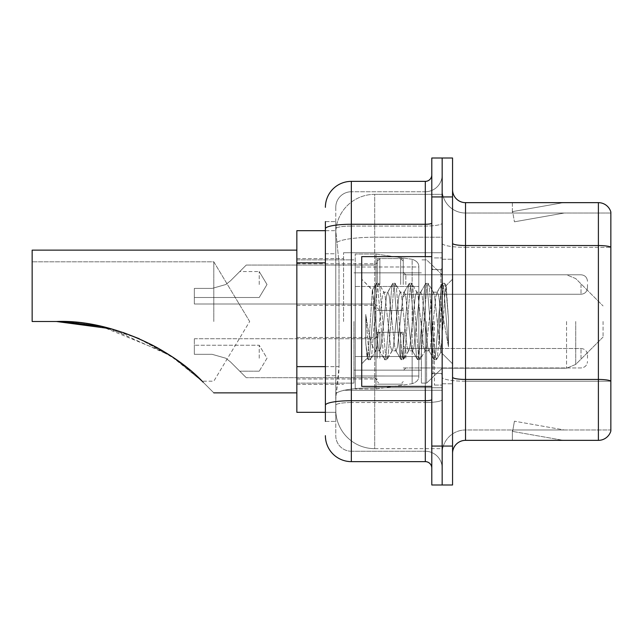 <?xml version="1.0" encoding="UTF-8"?>
<svg xmlns="http://www.w3.org/2000/svg" width="643" height="643" viewBox="0 0 643 643"><rect width="100%" height="100%" fill="white"/><g stroke="black" fill="none" stroke-linecap="round" stroke-linejoin="round"><path stroke-width="0.48" stroke-dasharray="3.21 2.41" d="M442.167 321.5L442.167 252.731L442.167 321.5M343.555 321.5L343.555 252.731L343.555 321.5M377.296 284.519L377.296 258.566L377.296 284.519M296.849 284.519L296.849 263.759L296.849 284.519M377.296 358.223L377.296 332.27L377.296 358.223M296.849 358.223L296.849 337.462L296.849 358.223M403.241 284.519L403.241 258.566L403.241 284.519M403.241 358.223L403.241 332.27L403.241 358.223M442.167 358.223L442.167 348.49L442.167 358.223M325.39 366.639L339.022 366.639L338.773 373.398L335.927 396.755L339.022 366.639L339.022 262.842L339.022 366.639L296.849 366.639L296.849 412.324L335.863 412.324L335.775 409.736A38.926 38.926 0 0 0 374.7 448.661L442.167 448.661L442.167 387.745L442.167 448.661L374.7 448.661L374.7 387.745L374.7 448.661A38.926 38.926 0 0 1 335.775 409.736L335.775 401.811L335.863 412.324L325.39 412.324M335.927 396.755L335.775 401.811L335.927 396.755M296.849 321.5L296.849 392.865L296.849 321.5M374.7 194.339L442.167 194.339L442.167 237.227L442.167 194.339L374.7 194.339A38.926 38.926 0 0 0 335.831 231.207L339.022 262.842L335.831 231.207A38.926 38.926 0 0 1 374.7 194.339L374.7 237.227L442.167 237.227L442.167 387.745L442.167 237.227L374.7 237.227L374.7 194.339A38.926 38.926 0 0 0 335.831 231.207M442.167 284.519L442.167 294.253L442.167 284.519M325.39 253.76L335.775 253.76L335.775 375.721L335.775 221.594L335.775 253.76L325.39 253.76L325.39 375.721L325.39 230.676L335.863 230.676L296.849 230.676L296.849 366.639M325.39 421.406L335.775 421.406L325.39 421.406L325.39 375.721L335.775 375.721L335.775 421.406L335.775 375.721L325.39 375.721M325.39 435.681A25.953 25.953 0 0 0 351.343 461.634L351.343 451.249A15.569 15.569 0 0 1 335.775 435.681L335.775 228.763L335.775 435.681A15.569 15.569 0 0 0 351.343 451.249L425.304 451.249L425.304 409.736L425.304 461.634A6.486 6.486 0 0 1 431.791 468.12L431.791 174.88L431.791 468.12M442.167 409.736L442.167 223.129L442.167 409.736M431.791 321.5L431.791 386.379L431.791 321.5M431.791 196.935L431.791 158.009L442.167 158.009L442.167 196.935L442.167 158.009L452.551 158.009L452.551 196.935L442.167 196.935L442.167 446.065L442.167 196.935L431.791 196.935L431.791 446.065L442.167 446.065L442.167 484.991L442.167 446.065L452.551 446.065L452.551 196.935M452.551 446.065L452.551 484.991L431.791 484.991L431.791 446.065M442.167 174.88L442.167 223.129L442.167 174.88A16.871 16.871 0 0 1 425.304 191.751A16.871 16.871 0 0 0 442.167 174.88A16.871 16.871 0 0 1 425.304 191.751L425.304 451.249L351.343 451.249L351.343 402.526L425.304 402.526A16.871 2.926 0 0 0 442.167 399.592A16.871 2.926 0 0 1 425.304 402.526L425.304 191.751L351.343 191.751L425.304 191.751M325.39 221.594L335.775 221.594L325.39 221.594L325.39 405.227A25.953 4.509 180 0 1 351.343 400.718L351.343 181.366A25.953 25.953 0 0 0 325.39 207.319A25.953 25.953 0 0 1 351.343 181.366L425.304 181.366A6.486 6.486 0 0 0 431.791 174.88A6.486 6.486 0 0 1 425.304 181.366L425.304 409.736L425.304 402.526L351.343 402.526L351.343 191.751L351.343 226.055L425.304 226.055A16.871 2.926 0 0 0 442.167 223.129A16.871 2.926 0 0 1 425.304 226.055L351.343 226.055L351.343 409.736L351.343 400.718L425.304 400.718A6.486 1.125 0 0 0 431.791 399.592M351.343 461.634L425.304 461.634M325.39 405.227L325.39 409.736M335.775 207.319L335.775 228.763L335.775 207.319A15.569 15.569 0 0 1 351.343 191.751A15.569 15.569 0 0 0 335.775 207.319A15.569 15.569 0 0 1 351.343 191.751M442.167 468.12A16.871 16.871 0 0 0 425.304 451.249A16.871 16.871 0 0 1 442.167 468.12A16.871 16.871 0 0 0 425.304 451.249M452.551 321.5L452.551 259.217L452.551 321.5M434.387 321.5L434.387 385.077L434.387 321.5M442.167 388.452L442.167 243.279L442.167 388.452M598.392 440.351L465.524 440.351L465.524 247.338L610.85 247.338L465.524 247.338L465.524 213.026L610.85 213.026L610.85 247.338L610.85 213.026L465.524 213.026L465.524 381.243L610.85 381.243L610.85 247.338L610.85 381.243L465.524 381.243L465.524 429.974A23.357 23.357 0 0 0 442.167 453.331A23.357 23.357 0 0 1 465.524 429.974L610.85 429.974L610.85 211.989A12.973 12.973 0 0 0 598.392 202.649L598.392 440.351A12.973 12.973 0 0 0 610.85 431.011L610.85 388.452L610.85 429.974L465.524 429.974L465.524 202.649A12.973 12.973 0 0 1 452.551 189.669L452.551 243.279L452.551 189.669M452.551 453.331L452.551 243.279L452.551 453.331A12.973 12.973 0 0 1 465.524 440.351M442.167 189.669L442.167 243.279L442.167 189.669A23.357 23.357 0 0 0 465.524 213.026A23.357 23.357 0 0 1 442.167 189.669A23.357 23.357 0 0 0 465.524 213.026M562.464 440.198A10.376 10.376 0 0 0 564.265 440.351L512.367 440.351L564.265 440.351A10.376 10.376 0 0 1 562.464 440.198A10.376 10.376 0 0 0 564.265 440.351A10.376 10.376 0 0 1 562.464 440.198A10.376 10.376 0 0 0 564.265 440.351A10.376 10.376 0 0 1 562.464 440.198A10.376 10.376 0 0 0 564.265 440.351A10.376 10.376 0 0 1 562.464 440.198A10.376 10.376 0 0 0 564.265 440.351A10.376 10.376 0 0 1 562.464 440.198L512.632 431.413L562.464 440.198M512.367 429.974L512.367 440.351L512.367 429.974L512.881 429.974L512.632 431.413L512.881 429.974L512.367 429.974L512.367 440.351L512.367 429.974L512.881 429.974L512.632 431.413L512.881 429.974L512.367 429.974L512.367 440.351L512.367 429.974L512.881 429.974L512.632 431.413L512.881 429.974L512.367 429.974L512.367 440.351L512.367 429.974L512.881 429.974L512.632 431.413L512.881 429.974L512.367 429.974L512.367 440.351L512.367 429.974L512.881 429.974L512.632 431.413L512.881 429.974L512.367 429.974M610.85 211.989A12.973 12.973 0 0 0 598.392 202.649L465.524 202.649M564.265 202.649L512.367 202.649L564.265 202.649A10.376 10.376 0 0 0 562.464 202.802A10.376 10.376 0 0 1 564.265 202.649A10.376 10.376 0 0 0 562.464 202.802A10.376 10.376 0 0 1 564.265 202.649A10.376 10.376 0 0 0 562.464 202.802A10.376 10.376 0 0 1 564.265 202.649A10.376 10.376 0 0 0 562.464 202.802A10.376 10.376 0 0 1 564.265 202.649A10.376 10.376 0 0 0 562.464 202.802A10.376 10.376 0 0 1 564.265 202.649M564.265 429.974L512.881 429.974L564.265 429.974L512.881 429.974L564.265 429.974L512.881 429.974L564.265 429.974L512.881 429.974L564.265 429.974L512.881 429.974L564.265 429.974L514.432 421.189L512.881 429.974L514.432 421.189L512.881 429.974L514.432 421.189L512.881 429.974L514.432 421.189L512.881 429.974L514.432 421.189L512.881 429.974L514.432 421.189L564.265 429.974M512.881 213.026L512.367 213.026L512.881 213.026L512.367 213.026L512.881 213.026L512.367 213.026L512.881 213.026L512.367 213.026L512.881 213.026L512.367 213.026L512.881 213.026L512.632 211.587L562.464 202.802L512.632 211.587L512.881 213.026L512.632 211.587L562.464 202.802L512.632 211.587L512.881 213.026L512.632 211.587L562.464 202.802L512.632 211.587L512.881 213.026L512.632 211.587L562.464 202.802L512.632 211.587L512.881 213.026L512.632 211.587L562.464 202.802L512.632 211.587L512.881 213.026L564.265 213.026L512.881 213.026L564.265 213.026L512.881 213.026L564.265 213.026L512.881 213.026L564.265 213.026L512.881 213.026L564.265 213.026L512.881 213.026L514.432 221.811L512.881 213.026M512.367 202.649L512.367 213.026L512.367 202.649M564.265 213.026L514.432 221.811L564.265 213.026M431.791 386.379L361.72 386.379L361.72 256.621L361.72 363.809L361.72 256.621L431.791 256.621M391.989 321.5L389.24 296.101L387.866 292.171L387.432 292.541L386.499 296.101L381.002 346.899L379.627 350.829L379.193 350.459L378.253 346.899L372.345 290.162L368.648 346.874L367.378 358.151L365.779 343.282L365.779 314.459L366.872 321.5C369.227 337.27 371.839 346.609 374.7 349.527L374.7 321.5L374.7 349.527L375.512 350.829L374.7 349.527C371.839 346.609 369.227 337.27 366.872 321.5L365.779 314.459L368.986 354.631L370.36 359.75L368.986 354.631L365.779 314.459L365.779 343.282L367.965 359.461L365.779 343.282L367.153 358.071L368.302 359.75L367.153 358.079L361.72 363.809L367.378 358.151L368.648 346.874L372.345 290.162L376.203 283.539L375.166 288.369L369.677 354.631L368.302 359.75L370.698 359.461L368.302 359.75L369.677 354.631L375.166 288.369L376.541 283.25L372.345 290.162L361.72 279.191L372.602 290.073L374.7 312.345L374.7 321.5L374.7 312.345L378.253 346.899L379.193 350.459L384.442 359.461L383.405 354.631L377.915 288.369L376.541 283.25L378.598 283.25L377.224 288.369L371.734 354.631L370.698 359.461L375.946 350.459L375.512 350.829L379.627 350.829L384.442 359.461L383.405 354.631L377.915 288.369L376.541 283.25L378.598 283.25L377.224 288.369L371.734 354.631L370.698 359.461L375.512 350.829L379.627 350.829L381.002 346.899L386.499 296.101L387.432 292.541L392.68 283.539L391.643 288.369L386.154 354.631L384.779 359.75L384.442 359.461L386.837 359.75L385.462 354.631L379.973 288.369L378.598 283.25L384.184 292.541L383.75 292.171L382.376 296.101L376.886 346.899L375.946 350.459L376.886 346.899L382.376 296.101L383.75 292.171L387.866 292.171L392.68 283.539L391.643 288.369L386.154 354.631L384.779 359.75L386.837 359.75L385.462 354.631L379.973 288.369L378.936 283.539L383.75 292.171L387.866 292.171L389.24 296.101L394.738 346.899L395.67 350.459L394.738 346.899L391.989 321.5M387.866 321.5L385.125 296.101L384.184 292.541L385.125 296.101L390.614 346.899L391.989 350.829L390.614 346.899L387.866 321.5M408.466 321.5L405.717 296.101L404.351 292.171L403.917 292.541L402.976 296.101L397.478 346.899L396.112 350.829L395.67 350.459L400.919 359.461L399.882 354.631L394.392 288.369L393.018 283.25L392.68 283.539L395.075 283.25L393.709 288.369L388.211 354.631L386.837 359.75L392.423 350.459L391.989 350.829L396.112 350.829L400.919 359.461L399.882 354.631L394.392 288.369L393.018 283.25L395.075 283.25L393.709 288.369L388.211 354.631L387.174 359.461L391.989 350.829L396.112 350.829L397.478 346.899L402.976 296.101L403.917 292.541L409.157 283.539L408.12 288.369L402.631 354.631L401.256 359.75L400.919 359.461L403.314 359.75L401.947 354.631L396.45 288.369L395.075 283.25L400.661 292.541L400.227 292.171L398.853 296.101L393.363 346.899L392.423 350.459L393.363 346.899L398.853 296.101L400.227 292.171L404.351 292.171L409.157 283.539L408.12 288.369L402.631 354.631L401.256 359.75L403.314 359.75L401.947 354.631L396.45 288.369L395.413 283.539L400.227 292.171L404.351 292.171L405.717 296.101L411.215 346.899L412.155 350.459L411.215 346.899L408.466 321.5M404.351 321.5L401.602 296.101L400.661 292.541L401.602 296.101L407.091 346.899L408.466 350.829L407.091 346.899L404.351 321.5M424.943 321.5L422.202 296.101L420.827 292.171L420.393 292.541L419.453 296.101L413.963 346.899L412.589 350.829L412.155 350.459L417.403 359.461L416.367 354.631L410.869 288.369L409.495 283.25L409.157 283.539L411.56 283.25L410.186 288.369L404.688 354.631L403.314 359.75L408.9 350.459L408.466 350.829L412.589 350.829L417.403 359.461L416.367 354.631L410.869 288.369L409.495 283.25L411.56 283.25L410.186 288.369L404.688 354.631L403.651 359.461L408.466 350.829L412.589 350.829L413.963 346.899L419.453 296.101L420.393 292.541L425.642 283.539L424.605 288.369L419.107 354.631L417.733 359.75L417.403 359.461L419.799 359.75L418.424 354.631L412.927 288.369L411.56 283.25L417.138 292.541L416.704 292.171L415.33 296.101L409.84 346.899L408.9 350.459L409.84 346.899L415.33 296.101L416.704 292.171L420.827 292.171L425.642 283.539L424.605 288.369L419.107 354.631L417.733 359.75L419.799 359.75L418.424 354.631L412.927 288.369L411.89 283.539L416.704 292.171L420.827 292.171L422.202 296.101L427.691 346.899L428.632 350.459L427.691 346.899L424.943 321.5M420.827 321.5L418.079 296.101L417.138 292.541L418.079 296.101L423.576 346.899L424.943 350.829L423.576 346.899L420.827 321.5M439.579 302.652L439.579 343.659L434.555 296.101L433.189 292.171L431.815 296.101L426.317 346.899L424.943 350.829L429.066 350.829L433.88 359.461L432.843 354.631L427.346 288.369L425.979 283.25L425.642 283.539L428.037 283.25L426.663 288.369L421.173 354.631L419.799 359.75L425.377 350.459L424.943 350.829L429.066 350.829L433.88 359.461L432.843 354.631L427.346 288.369L425.979 283.25L428.037 283.25L426.663 288.369L421.173 354.631L420.136 359.461L425.377 350.459L426.317 346.899L431.815 296.101L433.189 292.171L437.304 292.171L435.93 296.101L430.44 346.899L429.066 350.829L430.44 346.899L435.93 296.101L436.87 292.541L442.119 283.539L441.082 288.369L435.592 354.631L434.218 359.75L433.88 359.461L436.275 359.75L434.901 354.631L429.411 288.369L428.037 283.25L433.623 292.541L433.189 292.171L437.304 292.171L442.119 283.539L441.082 288.369L435.592 354.631L434.218 359.75L436.275 359.75L434.901 354.631L429.411 288.369L428.375 283.539L433.623 292.541L434.555 296.101L440.744 352.002L443.357 321.5L444.707 296.761L446.194 285.854L448.493 319.298L448.493 346.842L443.951 321.5L439.579 302.652L438.679 296.101L437.304 292.171L438.679 296.101L439.579 302.652L439.579 343.659L441.01 351.906L444.707 296.761L445.969 285.773L448.493 319.298L445.888 288.369L444.514 283.25L443.14 288.369L437.65 354.631L436.275 359.75L437.65 354.631L443.14 288.369L444.514 283.25L445.888 288.369L448.493 319.298L448.493 346.842L443.831 288.369L442.456 283.25L442.119 283.539L444.514 283.25L442.456 283.25L443.831 288.369L448.493 346.842L443.951 321.5L439.579 302.652M213.806 321.5L213.806 261.814L213.806 321.5M139.29 338.748L175.869 359.284L203.244 382.304C174.132 350.797 112.147 319.29 56.447 321.5L32.15 321.5L32.15 261.814L32.15 321.5L56.447 321.5L32.15 321.5L32.15 250.135L32.15 321.5L32.15 261.814L32.15 321.5L56.447 321.5L32.15 321.5L32.15 250.135L296.849 250.135M603.062 321.5L603.062 337.069L603.062 321.5M426.598 321.5L426.598 383.132L426.598 321.5M421.406 321.5L421.406 383.132L421.406 321.5M353.939 321.5L353.939 383.132L353.939 321.5M99.135 325.937L122.885 332.415M203.244 382.304C217.165 396.225 217.165 396.225 203.244 382.304C217.165 396.225 217.165 396.225 203.244 382.304C217.165 396.225 217.165 396.225 203.244 382.304C174.132 350.797 112.147 319.29 56.447 321.5C88.533 321.621 118.907 328.645 147.593 342.574C174.984 354.92 201.958 380.511 202.119 381.186C202.031 380.552 174.864 354.856 147.649 342.606C119.051 328.677 88.654 321.637 56.447 321.5L32.15 321.5L56.447 321.5L97.495 325.599L136.967 337.752L172.348 356.865L197.457 376.734M110.805 328.742L170.684 355.756L202.119 381.186L191.694 371.598L166.762 353.232L101.305 326.403M418.818 356.527L418.818 267.006L418.818 286.473L355.233 286.465L355.233 388.975L355.233 356.535L418.818 356.535L418.818 267.006L418.818 286.473L355.233 286.465L355.233 267.006L355.233 375.994L355.233 356.535L418.818 356.535L418.818 376.01L355.233 375.994L355.233 356.535L418.818 356.535L418.818 376.01L355.233 375.994L355.233 254.025L355.233 388.975L355.233 356.535L375.994 356.535L375.994 388.975L375.994 254.025L375.994 286.465L355.233 286.465L418.818 286.465L375.994 286.465L375.994 254.025L375.994 388.975L375.994 356.535L418.818 356.535M230.491 361.929L225.806 358.223L230.491 361.929L246.245 377.682L230.491 361.929L246.245 377.682L230.491 361.929L225.806 358.223L212.142 354.325L225.806 358.223L230.491 361.929L225.806 358.223L212.142 354.325L194.339 354.325L194.339 338.757L194.339 354.325L212.142 354.325L225.806 358.223L230.491 361.929L246.245 377.682L230.491 361.929L246.245 377.682L230.491 361.929L225.806 358.223L212.142 354.325L194.339 354.325L194.339 345.243L194.339 354.325L212.142 354.325L225.806 358.223L230.491 361.929M259.217 358.223L259.217 345.243L259.217 358.223M587.493 358.223L587.493 354.976L587.493 358.223M212.142 354.325L194.339 354.325L194.339 338.757L194.339 354.325L212.142 354.325L225.806 358.223L212.142 354.325L194.339 354.325L194.339 345.243L194.339 354.325L212.142 354.325M230.491 280.814L225.806 284.519L230.491 280.814L246.245 265.061L230.491 280.814L246.245 265.061L230.491 280.814L225.806 284.519L212.142 288.41L225.806 284.519L230.491 280.814L225.806 284.519L212.142 288.41L194.339 288.41L194.339 303.986L194.339 288.41L212.142 288.41L225.806 284.519L230.491 280.814L246.245 265.061L230.491 280.814L246.245 265.061L230.491 280.814L225.806 284.519L212.142 288.41L194.339 288.41L194.339 297.492L194.339 288.41L212.142 288.41L225.806 284.519L230.491 280.814L225.806 284.519L212.142 288.41L194.339 288.41L194.339 303.986L194.339 288.41L212.142 288.41L225.806 284.519L230.491 280.814L246.245 265.061L230.491 280.814L246.245 265.061L230.491 280.814L225.806 284.519L212.142 288.41L194.339 288.41L194.339 297.492L194.339 288.41L212.142 288.41L225.806 284.519L230.491 280.814M259.217 284.519L259.217 271.547L259.217 284.519M587.493 284.519L587.493 287.767L587.493 284.519M212.142 288.41L194.339 288.41L194.339 303.986L194.339 288.41L212.142 288.41L225.806 284.519L212.142 288.41L194.339 288.41L194.339 297.492L194.339 288.41L212.142 288.41M418.818 286.473L418.818 266.99L355.233 267.006L418.818 266.99L418.818 376.01C419.019 379.563 416.801 382.127 412.147 383.71L412.147 356.535L412.147 383.71L375.994 388.975L355.233 388.975L375.994 388.975L412.147 383.71C416.801 382.127 419.019 379.563 418.818 376.01L418.818 266.99C419.019 263.437 416.801 260.873 412.147 259.29L412.147 383.71L412.147 259.29L375.994 254.025L355.233 254.025L375.994 254.025L412.147 259.29C416.801 260.873 419.019 263.437 418.818 266.99L418.818 286.465M374.7 387.745A38.926 6.76 180 0 0 336.241 393.46A38.926 6.76 180 0 1 374.7 387.745L442.167 387.745L374.7 387.745L374.7 237.227L374.7 387.745M336.787 242.459A38.926 6.76 180 0 1 374.7 237.227A38.926 6.76 180 0 0 336.787 242.459M335.775 409.736A38.926 38.926 0 0 0 374.7 448.661M325.39 262.842L296.849 262.842M325.39 228.763A25.953 4.509 180 0 1 351.343 224.254L425.304 224.254A6.486 1.125 -0 0 0 431.791 223.129M425.304 386.379L425.304 256.621M351.343 226.055A15.569 2.701 180 0 0 335.775 228.763A15.569 2.701 180 0 1 351.343 226.055M351.343 402.526A15.569 2.701 180 0 0 335.775 405.227A15.569 2.701 180 0 1 351.343 402.526M351.343 451.249A15.569 15.569 0 0 1 335.775 435.681M465.524 381.243A23.357 4.059 0 0 1 442.167 377.184A23.357 4.059 0 0 0 465.524 381.243M610.85 381.066A12.973 2.25 180 0 0 598.392 379.442L465.524 379.442A12.973 2.25 0 0 1 452.551 377.184M452.551 243.279A12.973 2.25 0 0 0 465.524 245.538L598.392 245.538A12.973 2.25 180 0 1 610.85 247.153M442.167 243.279A23.357 4.059 0 0 0 465.524 247.338A23.357 4.059 0 0 1 442.167 243.279M442.167 453.331A23.357 23.357 0 0 1 465.524 429.974M440.873 321.5L440.873 269.602L440.873 321.5M433.085 321.5L433.085 373.398L433.085 321.5M575.726 321.5L575.726 364.412L575.726 321.5M566.547 321.5L566.547 368.214L566.547 321.5M412.147 286.465L412.147 259.29L412.147 286.465M405.837 358.223L405.837 348.49L405.837 358.223M400.653 358.223L400.653 332.27L400.653 358.223M379.892 358.223L379.892 332.27L379.892 358.223M374.7 358.223L374.7 338.757L374.7 358.223M581.007 358.223L581.007 348.49L581.007 358.223M405.837 284.519L405.837 274.786L405.837 284.519M400.653 284.519L400.653 258.566L400.653 284.519M379.892 284.519L379.892 258.566L379.892 284.519M374.7 284.519L374.7 303.986L374.7 284.519M581.007 284.519L581.007 294.253L581.007 284.519M343.555 252.731L442.167 252.731L343.555 252.731M296.849 263.759L377.296 263.759M296.849 337.462L377.296 337.462L296.849 337.462M377.296 258.566L403.241 258.566M377.296 332.27L403.241 332.27L377.296 332.27M403.241 274.786L442.167 274.786L426.598 259.868L421.406 259.868L426.598 259.868L442.167 274.786L566.547 274.786L575.726 278.588L603.062 305.931L575.726 278.588L566.547 274.786L442.167 274.786M403.241 348.49L442.167 348.49L403.241 348.49M296.849 258.566L343.555 258.566L296.849 258.566M296.849 384.434L343.555 384.434L296.849 384.434M403.241 367.949L442.167 367.949L403.241 367.949M403.241 294.253L442.167 294.253M377.296 384.168L403.241 384.168L377.296 384.168M377.296 310.473L403.241 310.473M296.849 378.984L377.296 378.984L296.849 378.984M296.849 305.28L377.296 305.28M343.555 390.269L442.167 390.269L343.555 390.269M431.791 269.602L442.167 269.602L431.791 269.602M431.791 373.398L442.167 373.398L431.791 373.398M442.167 259.217L452.551 259.217L442.167 259.217M434.387 385.077L442.167 385.077L434.387 385.077M434.387 257.923L442.167 257.923L434.387 257.923M442.167 383.783L452.551 383.783L442.167 383.783M440.873 269.602L442.167 268.3L440.873 269.602L433.085 269.602L431.791 268.3L433.085 269.602L440.873 269.602M433.085 373.398L440.873 373.398L442.167 374.7L440.873 373.398L433.085 373.398L431.791 374.7L433.085 373.398M445.969 285.773L452.551 279.191L445.969 285.773M440.744 352.002L452.551 363.809L440.744 352.002M441.018 351.906L436.613 359.461L441.018 351.906M446.202 285.854L444.852 283.539L446.202 285.854M249.669 321.5L213.806 261.814L32.15 261.814L213.806 261.814L249.669 321.5L213.806 381.186L202.119 381.186L213.806 381.186L249.669 321.5M603.062 337.069L575.726 364.412L566.547 368.214L575.726 364.412L603.062 337.069M442.167 368.214L566.547 368.214L442.167 368.214L426.598 383.132L421.406 383.132L426.598 383.132L442.167 368.214M353.939 370.159L421.406 370.159L353.939 370.159M296.849 383.132L353.939 383.132L296.849 383.132M213.806 392.865L296.849 392.865M296.849 259.868L353.939 259.868L296.849 259.868M353.939 272.841L421.406 272.841L353.939 272.841M259.217 371.196L239.759 371.196L259.217 371.196L267.014 358.223L259.217 345.243L194.339 345.243L259.217 345.243L267.014 358.223L259.217 371.196M405.837 367.949L403.241 370.545L405.837 367.949L581.007 367.949C584.913 367.603 587.075 365.441 587.493 361.462C587.075 365.441 584.913 367.603 581.007 367.949L405.837 367.949M400.653 332.27L403.241 334.866L400.653 332.27L379.892 332.27L377.296 334.866L379.892 332.27L400.653 332.27M374.7 377.682L377.296 380.278L374.7 377.682L246.245 377.682L374.7 377.682M194.339 338.757L374.7 338.757L377.296 336.16L374.7 338.757L194.339 338.757M581.007 348.49C584.913 348.836 587.075 350.998 587.493 354.976C587.075 350.998 584.913 348.836 581.007 348.49L405.837 348.49L403.241 345.894L405.837 348.49L581.007 348.49M379.892 384.168L400.653 384.168L403.241 381.572L400.653 384.168L379.892 384.168L377.296 381.572L379.892 384.168M194.339 297.492L259.217 297.492L194.339 297.492L259.217 297.492L267.014 284.519L259.217 271.547L267.014 284.519L259.217 297.492L267.014 284.519L259.217 271.547L239.759 271.547M403.241 272.19L405.837 274.786L581.007 274.786L405.837 274.786L403.241 272.19L405.837 274.786L581.007 274.786C584.913 275.14 587.075 277.302 587.493 281.28C587.075 277.302 584.913 275.14 581.007 274.786C584.913 275.14 587.075 277.302 587.493 281.28M377.296 307.876L379.892 310.473L400.653 310.473L379.892 310.473L377.296 307.876L379.892 310.473L400.653 310.473L403.241 307.876M246.245 265.061L374.7 265.061L246.245 265.061L374.7 265.061L377.296 262.465M194.339 303.986L374.7 303.986L194.339 303.986L374.7 303.986L377.296 306.574M403.241 296.849L405.837 294.253L581.007 294.253L405.837 294.253L403.241 296.849L405.837 294.253L581.007 294.253C584.913 293.907 587.075 291.737 587.493 287.767C587.075 291.737 584.913 293.907 581.007 294.253C584.913 293.907 587.075 291.737 587.493 287.767M377.296 261.162L379.892 258.566L400.653 258.566L379.892 258.566L377.296 261.162L379.892 258.566L400.653 258.566L403.241 261.162"/><path stroke-width="0.96" d="M325.39 253.76L325.39 221.594L325.39 230.676L296.849 230.676L296.849 412.324L325.39 412.324M325.39 421.406L325.39 221.594M431.791 446.065L431.791 484.991L442.167 484.991L442.167 446.065L442.167 484.991L452.551 484.991L452.551 446.065L442.167 446.065L442.167 196.935L442.167 446.065L431.791 446.065L431.791 196.935L442.167 196.935L442.167 158.009L442.167 196.935L452.551 196.935L452.551 446.065M452.551 196.935L452.551 158.009L431.791 158.009L431.791 196.935M325.39 207.319A25.953 25.953 0 0 1 351.343 181.366L351.343 461.634L425.304 461.634L425.304 386.379M351.343 181.366L425.304 181.366A6.486 6.486 0 0 0 431.791 174.88M325.39 409.736L325.39 375.721M431.791 468.12A6.486 6.486 0 0 0 425.304 461.634M351.343 461.634A25.953 25.953 0 0 1 325.39 435.681M452.551 453.331A12.973 12.973 0 0 1 465.524 440.351L598.392 440.351L598.392 202.649L465.524 202.649A12.973 12.973 0 0 1 452.551 189.669A12.973 12.973 0 0 0 465.524 202.649L465.524 440.351M610.85 211.989A12.973 12.973 0 0 0 598.392 202.649A12.973 12.973 0 0 1 610.85 211.989L610.85 431.011A12.973 12.973 0 0 1 598.392 440.351M57.331 321.5L99.135 325.937M122.885 332.415L139.29 338.748M101.305 326.403L62.958 321.604M110.805 328.742L56.447 321.5C111.882 319.225 174.108 350.748 203.244 382.304C217.165 396.225 217.165 396.225 203.244 382.304M296.849 250.135L32.15 250.135L32.15 321.5L56.447 321.5M197.457 376.734L202.119 381.186M431.791 256.621L361.72 256.621L361.72 386.379L431.791 386.379M325.39 262.842L296.849 262.842M325.39 366.639L296.849 366.639M431.791 399.592A6.486 1.125 0 0 1 425.304 400.718L351.343 400.718A25.953 4.509 180 0 0 325.39 405.227M325.39 228.763A25.953 4.509 180 0 1 351.343 224.254L425.304 224.254L425.304 181.366M425.304 256.621L425.304 224.254A6.486 1.125 0 0 0 431.791 223.129M610.85 247.153A12.973 2.25 180 0 0 598.392 245.538L465.524 245.538A12.973 2.25 0 0 1 452.551 243.279M610.85 381.066A12.973 2.25 180 0 0 598.392 379.442L465.524 379.442A12.973 2.25 -0 0 1 452.551 377.184M213.806 392.865L296.849 392.865"/></g></svg>
